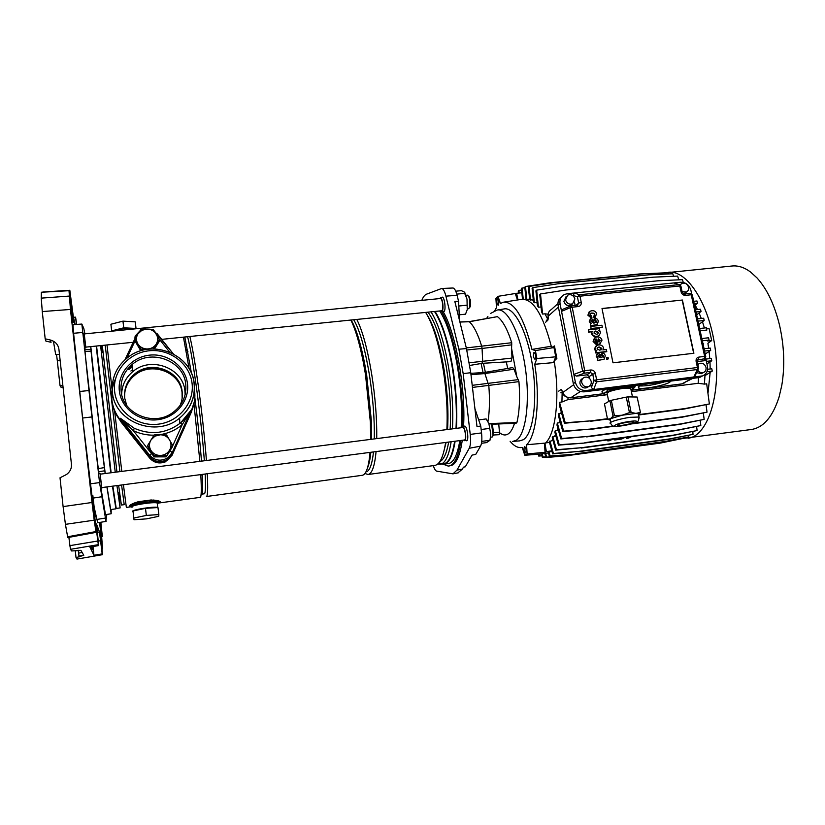 <?xml version="1.0" encoding="UTF-8"?>
<svg xmlns="http://www.w3.org/2000/svg" width="825" height="825" viewBox="0 0 825 825"><rect width="100%" height="100%" fill="white"/><g stroke="black" fill="none" stroke-linecap="round" stroke-linejoin="round"><path stroke-width="1.24" d="M106.837 514.439L105.93 520.946L99.547 482.604L81.85 324.06L72.971 324.689L73.58 333.269L82.552 332.485M97.69 522.772L94.71 509.592M89.925 333.362L84.202 333.764M106.92 486.987L111.179 513.738L111.158 509.499M105.497 514.666L100.98 488.534M84.903 349.8L90.915 349.387L91.059 351.141C93.39 376.035 99.495 429.505 104.373 467.6L104.796 470.766L98.732 471.745L98.299 468.61C93.287 430.361 87.192 376.499 85.027 351.522L84.8 347.964M91.059 351.141L85.027 351.522M98.299 468.61L104.373 467.6M84.872 333.723L83.779 328.36L81.85 324.06M73.58 333.269L82.613 418.028L91.926 495.382M98.99 473.56L98.732 471.745M59.462 354.276L55.688 354.564L53.419 341.179M70.445 301.806L69.001 290.575L70.445 309.447L42.271 311.572L45.179 338.817L45.901 341.096L51.068 342.293L50.377 340.024C55.265 341.437 58.111 344.479 58.905 349.14L71.445 464.238C71.765 468.332 70.146 471.745 66.567 474.468L60.019 477.799L63.102 506.602L91.998 502.487L94.225 520.173L65.433 524.349L63.102 506.602M60.142 360.504L57.317 360.793L59.977 385.244L62.906 385.873M45.179 338.817L50.377 340.024M68.991 290.709L41.384 292.246L41.25 298.134L69.197 296.082M41.384 292.246L69.001 290.575M42.787 292.04L69.816 290.276L69.95 292.236L69.29 292.277M42.271 311.572L41.25 298.134M59.977 385.244L60.514 386.935L63.082 387.482M57.317 360.793L56.533 354.502M67.557 536.797L95.906 531.568L96.071 532.352L67.763 537.57L65.433 524.349M96.071 532.352L94.731 517.213L98.319 544.675L70.517 549.316L71.589 550.945L81.015 550.512L83.789 555.287L76.034 557.659L76.972 559.082L102.506 554.678L100.403 532.692L102.547 548.708L101.65 536.611M70.517 549.316L69.898 545.645L97.783 541.014M68.898 537.364L69.898 545.645M77.014 559.072L102.506 554.678L102.176 553.895L93.968 555.277L92.988 546.542M75.261 550.533L76.034 557.659M91.142 546.862L92.225 549.893L91.874 546.738M91.823 546.748L91.977 548.223L91.317 546.831M93.968 555.277L89.915 547.078L98.691 545.572L96.504 523.978L99.485 531.96L102.176 553.895M95.906 531.568L94.225 520.173M70.445 309.447L91.998 502.487M70.929 301.764L69.95 292.236M69.816 290.276L73.26 316.202L75.096 324.545M73.497 317.285L75.57 317.161L76.385 324.452M75.57 317.161L76.725 324.421M98.319 544.675L98.691 545.572M94.122 516.924L93.947 515.903L95.092 515.749L95.267 516.986L94.133 517.162M95.267 516.986L92.823 495.278L93.462 501.497L93.142 500.579L91.998 500.713L93.947 515.903M91.771 495.856L92.245 500.682M101.331 536.436L101.186 535.569L102.187 535.435L102.331 536.498L101.341 536.652M99.516 522.472L101.186 535.569M72.363 322.152L72.167 320.904L73.27 320.801L73.466 322.162L72.363 322.286M73.466 322.162L71.156 301.744L71.734 307.302L71.321 305.405L70.187 305.446L72.167 320.904M71.156 301.744L70.053 301.826L70.434 305.425M91.451 548.305L91.977 548.223M71.703 316.821L72.817 316.718L73.27 320.801M72.817 316.718L71.301 305.363L70.187 305.446M102.331 536.498L100.846 522.246M100.763 531.764L101.753 531.62L102.187 535.435M101.753 531.62L100.516 522.308M100.702 522.277L100.753 522.957L100.526 522.297M93.462 511.552L94.597 511.397L95.092 515.749M94.597 511.397L93.142 500.579L92.008 500.723M90.709 346.624L90.915 349.387M104.796 470.766L105.177 473.529M128.648 369.414L132.474 366.63M128.607 368.878L132.433 366.083M111.891 399.743L112.025 392.37M194.329 402.012L191.41 412.005L172.404 454.523L168.393 459.577L165.464 461.288C159.184 463.537 153.842 462.248 149.459 457.432L120.11 420.42C115.727 414.831 113.056 408.592 112.097 401.692M130.897 371.023L132.66 369.672M136.331 336.167L135.187 338.075M194.37 391.122L194.287 390.534M135.011 338.446L124.957 359.731M191.379 411.572L172.085 455.266L165.309 461.876C159.163 464.062 153.955 462.804 149.676 458.102L120.44 421.245L120.161 419.843M182.15 392.865L182.346 395.423M124.987 391.143C126.338 384.811 129.577 379.531 134.702 375.313C150.686 361.422 179.138 371.332 181.943 391.555M113.242 331.042C119.666 328.288 126.576 327.515 133.97 328.732L134.568 328.917M134.032 328.979C127.184 327.896 120.45 328.567 113.819 330.98M110.901 324.246L111.726 331.196L110.901 324.246L122.956 321.142L135.248 321.853L136.073 328.773M111.684 330.887L123.75 327.803L136.053 328.463M122.956 321.142L123.75 327.803M158.08 508.272L157.74 507.447C153.966 506.23 131.588 509.767 132.505 511.438L132.969 511.778M131.969 506.921C131.041 505.199 153.409 501.683 157.183 502.951L157.843 503.394L157.307 503.931M158.132 502.343L157.451 501.878C153.553 500.558 130.474 504.188 131.433 505.972M132.021 507.344L131.546 506.973C130.587 505.199 153.677 501.569 157.575 502.879L157.884 503.776M461.175 427.742C462.289 408.158 460.897 386.956 457.019 364.114C452.502 339.529 446.717 321.812 439.673 310.963M456.452 428.35C457.504 408.757 456.101 387.523 452.234 364.66C447.738 340.044 442.004 322.307 435.033 311.438M110.736 472.818L96.174 346.057M105.239 473.519L96.938 405.292L90.802 346.613M111.128 472.766L96.566 346.026M115.242 472.23L100.598 345.613M101.3 345.541L102.145 351.852M116.944 472.013L102.29 345.438M119.924 471.632L105.198 345.139M112.221 390.699L112.128 389.916M112.097 389.658L107.003 344.953M191.483 373.333L184.8 337.002M189.131 368.734L183.449 337.147M204.352 460.773C202.857 440.818 200.547 418.718 197.392 394.494C193.689 366.743 190.42 347.48 187.605 336.724M206.425 460.505C204.878 440.158 202.527 417.842 199.361 393.587C195.865 367.434 192.699 348.408 189.853 336.487M370.652 439.385L370.384 422.369L365.496 374.581L363.237 361.835C359.442 342.808 355.307 328.886 350.831 320.048M371.611 439.261L371.394 421.09L366.692 375.107L364.516 362.835C360.391 342.293 355.926 328.02 351.099 320.017M374.282 438.921C374.653 419.451 373.024 398.073 369.394 374.798C364.918 348.15 359.69 329.804 353.719 319.749M376.736 438.601C376.994 418.76 375.303 397.186 371.642 373.88C367.445 348.779 362.495 330.629 356.792 319.44M446.861 429.577C447.831 409.953 446.397 388.688 442.551 365.774C438.085 341.096 432.444 323.307 425.628 312.407M447.552 429.495C448.687 410.242 447.346 389.173 443.52 366.31C439.075 341.87 433.465 324.472 426.68 314.119M450.141 429.165C451.306 409.912 449.965 388.864 446.129 366.011C441.334 339.859 435.28 321.905 427.969 312.159M452.44 428.866C453.482 409.293 452.079 388.08 448.222 365.197C443.706 340.405 437.962 322.627 431.011 311.85M455.998 428.412C457.081 408.849 455.678 387.647 451.822 364.784C447.284 340.013 441.509 322.255 434.507 311.499M158.483 503.054L200.238 497.362C201.382 497.093 201.589 489.854 200.846 475.664L200.795 474.653M199.877 461.35L193.968 404.044M128.123 430.928L122.389 423.699M131.278 506.756L126.359 507.427L123.43 484.822M121.801 471.395L114.603 411.046M135.96 502.373L153.244 500.032C157.957 500.507 160.297 501.188 160.287 502.043L159.122 502.807L160.287 502.043L152.13 501.559L153.058 500.27L151.192 500.228L136.197 502.559C131.649 504.178 129.329 505.426 129.247 506.272C129.154 505.416 131.392 504.116 135.96 502.373L137.373 503.559L129.247 506.272L131.639 506.746M130.494 506.715L131.608 506.787M439.034 462.681L441.777 463.846M437.632 464.104L443.51 463.897C448.594 463.073 452.317 455.534 454.668 441.282M442.004 464.104L443.881 464.176C449.017 463.351 452.77 455.699 455.132 441.22M440.127 464.362C445.149 463.547 448.821 456.008 451.141 441.746M439.787 461.66C443.726 459.814 446.686 453.286 448.676 442.066M443.2 453.905L446.119 442.406M364.939 473.478L368.032 474.509L434.754 465.424C439.756 464.609 443.376 456.957 445.624 442.468M368.032 474.509C371.982 473.839 374.674 466.207 376.087 451.615M366.001 471.879C369.579 471.292 372.075 464.65 373.498 451.945M367.403 468.177C368.961 464.784 370.105 459.494 370.848 452.296M207.281 473.798C208.003 488.637 207.714 496.217 206.436 496.516L362.247 475.303C366.104 474.643 368.713 467.012 370.054 452.399M202.331 474.447C202.94 487.348 202.692 493.917 201.599 494.165L204.322 493.804C205.466 493.546 205.755 486.967 205.178 474.076M201.475 461.144C200.021 442.076 197.814 420.874 194.834 397.547M118.635 485.451L121.388 505.044L124.214 504.663L121.584 485.059M118.81 492.917L120.12 507.922L116.944 485.667M120.12 507.922L116.222 508.448L112.86 486.203M107.033 486.977L110.705 509.561L115.902 508.85L112.478 486.255M443.881 464.176L448.387 463.567C453.595 462.722 457.411 455.07 459.824 440.602M158.225 503.075L160.287 502.043C160.143 501.239 157.73 500.641 153.058 500.27L153.244 500.032M137.827 501.786L151.336 499.95M133.815 518.048L146.334 515.429L158.833 514.573L157.977 507.54L145.478 508.334L132.98 510.974L134.011 519.75L132.98 510.974M158.833 514.573L158.751 516.306L146.438 518.873L134.011 519.75M146.334 515.429L145.478 508.334M490.669 437.25L492.257 436.961L493.061 435.291L491.679 424.762L490.153 423.318L488.854 423.483M101.743 487.668L100.165 474.169M464.465 439.993L464.712 439.89C466.63 438.848 464.815 426.927 462.835 427.525L100.093 474.179L101.64 487.606L464.465 439.993M463.64 440.107L464.826 440.571C466.96 439.416 464.949 426.174 462.743 426.834L462.01 427.639M491.339 424.174L492.525 425.422L493.721 434.435L493.03 435.868M442.963 311.324L444.159 311.438C446.139 309.468 444.386 296.536 442.231 297.155L441.571 297.712M465.723 440.529L466.816 440.808C469.116 439.57 466.96 425.38 464.578 426.102L463.918 426.69M481.955 363.309L482.666 361.082L482.068 348.449L466.806 349.996M441.499 311.396C454.183 331.939 464.537 389.297 462.072 427.494M460.855 440.468C458.906 453.791 455.771 461.969 451.461 465.011L448.346 466.125L443.19 464.228M462.289 440.282C460.319 453.626 457.174 461.825 452.832 464.877L448.821 466.084M443.015 311.417C455.627 332.001 465.898 388.637 463.537 426.731M483.955 372.601L484.904 373.56L488.823 385.718C489.885 399.589 489.596 411.541 487.946 421.554M497.258 299.062C496.495 301.713 496.784 303.786 498.125 305.271L498.382 305.137C499.146 302.486 498.857 300.413 497.506 298.918L497.258 299.062M533.909 352.564C532.971 355.379 533.311 357.617 534.92 359.277L535.157 359.174C536.095 356.359 535.765 354.121 534.146 352.45L533.909 352.564M524.463 446.521C523.607 449.099 523.957 451.244 525.504 452.956L525.638 452.904C526.505 450.337 526.164 448.192 524.607 446.48L524.463 446.521M491.401 424.267L516.11 423.256L516.904 422.534C519.492 411.665 520.183 398.032 518.956 381.624L516.852 376.829L511.582 348.449L511.737 342.726C507.427 329.237 502.652 320.543 497.423 316.645L469.054 321.637M513.325 441.375L519.575 440.89L523.215 439.756C533.084 434.115 537.766 400.661 532.599 366.259C527.536 331.815 514.192 306.364 503.993 308.963L497.764 309.952M510.108 441.272C513.635 445.531 517.12 447.645 520.565 447.614L522.215 447.387L524.803 455.266L542.2 453.915L546.367 451.605L544.985 443.479M531.939 349.418L535.384 350.594L553.967 347.573L550.378 346.418L531.939 349.418C523.772 317.243 514.264 301.507 503.394 302.198L500.455 303.466L498.001 296.33L495.918 298.578L496.485 307.632L494.68 310.798M551.409 346.748C542.943 314.356 532.991 298.547 521.524 299.341L504.116 302.084M498.743 423.968L499.496 432.63C502.569 435.229 505.467 435.662 508.2 433.919C510.727 432.228 512.83 428.691 514.522 423.328M516.852 376.829L514.037 369.177L512.676 367.579L484.12 372.518L470.827 373.333M511.582 348.449L511.985 358.081L510.974 361.618L482.109 363.34L469.786 365.444M507.705 368.435L506.302 361.897M534.744 364.279L553.482 362.618L555.751 356.823L536.889 358.504L534.744 364.279C540.406 399.857 536.333 436.023 526.577 444.757L527.113 453.925L524.803 455.266M527.113 453.925L545.036 452.337L544.521 443.159L526.577 444.757M544.562 443.85C555.452 435.858 560.319 397.939 554.163 360.886M535.384 350.594L536.889 358.504M493.567 435.002L499.486 434.672L499.496 432.63M490.782 423.545L516.904 422.534M518.956 381.624L472.457 387.42M466.3 347.903L511.737 342.726M497.423 316.645L469.312 321.74L459.907 322.039M511.799 344.84L482.068 348.449L481.728 346.335C477.943 334.032 473.798 325.834 469.312 321.74L469.023 321.637M553.967 347.573L555.751 356.823M498.001 296.33L515.223 293.525L517.502 299.97M457.875 472.9L462.382 469.095L463.485 467.167L465.31 466.795L472.024 455.122L475.736 454.4L480.542 446.16C481.852 443.551 482.182 439.127 481.552 432.908L470.229 434.414C470.889 440.921 470.57 445.541 469.25 448.264L456.957 470.126L452.966 473.849L436.6 471.116C435.487 470.807 434.383 468.982 433.3 465.62M470.229 434.414L463.176 373.612L470.755 372.725L476.984 426.494L480.758 426.061L474.901 408.55M421.812 300.362C423.142 296.959 424.731 294.896 426.587 294.154L441.684 288.482C443.242 288.709 444.654 291.256 445.912 296.144L458.875 349.212L463.176 373.612M481.552 432.908L480.758 426.061M458.875 349.212L466.455 348.552L454.843 301.537L458.556 301.197L459.546 320.564M466.455 348.552L470.755 372.725M452.801 288.007L452.946 288.007C454.482 288.214 455.864 290.658 457.091 295.329L458.556 301.197M554.183 361.03L556.865 358.463L554.452 345.912L552.533 347.108M683.935 438.312L751.451 429.485C763.589 427.546 772.798 416.697 779.099 396.949L781.739 385.657C784.977 366.496 784.276 346.469 779.625 325.586C774.634 304.951 767.095 289.059 756.999 277.901L750.523 271.992C744.315 267.413 738.179 265.423 732.146 266.001L665.466 272.827M688.009 438.23C707.159 436.363 720.957 396.454 715.461 350.893C710.191 305.302 687.472 269.672 668.415 272.281M706.592 328.752L709.057 328.474L711.707 340.55L707.706 341.014M708.675 348.233L707.902 343.293L711.707 340.55M697.723 370.198C699.26 372.364 701.167 373.137 703.467 372.518C705.53 371.57 706.375 369.868 706.004 367.403C704.839 364.073 702.683 362.732 699.559 363.392L697.878 364.598M696.599 372.611L701.291 373.684L702.302 373.147M680.151 284.976L681.863 283.408C685.08 282.552 687.308 283.841 688.576 287.265C688.937 289.493 688.205 291.091 686.379 292.05L682.089 291.607M683.471 293.782L685.513 292.669M591.195 381.387C591.525 383.862 590.638 385.605 588.524 386.616C585.173 387.379 582.914 386.017 581.738 382.542C581.408 380.088 582.285 378.345 584.368 377.334C587.73 376.54 589.999 377.891 591.195 381.387M582.883 378.335L582.625 378.52C580.553 379.531 579.676 381.253 580.006 383.697C581.171 387.173 583.43 388.523 586.761 387.76L588.194 386.832M565.527 299.887C566.827 303.487 569.188 304.786 572.632 303.786L574.891 298.928C573.581 295.309 571.199 294.02 567.755 295.061L565.527 299.887M566.125 296.536L563.887 301.362C565.166 304.951 567.528 306.24 570.952 305.24L572.56 303.837M606.726 357.349L606.488 359.277L607.808 359.236M594.99 318.409L595.351 320.203L596.815 321.461L596.135 322.812L594.732 320.667L590.896 318.594L589.71 321.203L591.174 323.348L590.422 323.689L590.813 325.658L597.125 324.596L598.311 321.43C598.032 319.481 596.929 318.481 594.99 318.409L594.918 320.543L596.382 321.802L596.3 322.792M590.422 323.689L590.391 325.988L597.3 324.514M590.308 319.017L589.277 321.544L590.618 323.596M595.65 339.57L596.341 339.333L597.413 344.664L600.497 343.551M594.485 337.941L593.092 341.457L596.372 344.706L596.496 342.375L595.268 341.014L596.217 339.178L596.774 339.003L597.847 344.355L599.857 343.891L602.002 340.178C601.291 337.868 599.61 336.786 596.97 336.93L595.444 337.332L593.526 341.137L596.805 344.386M590.947 328.804L602.312 327.267L601.899 325.236L590.968 326.432L590.947 328.804L590.968 326.432M590.339 313.552L590.545 313.438C593.557 312.902 594.825 313.634 594.34 315.635M589.174 311.85L587.885 315.212L591.669 318.295L591.721 316.078L590.04 314.686L590.968 313.098C594.577 312.861 595.671 313.717 594.268 315.676L593.608 316.099L594.072 317.996L595.475 317.274M682.409 300.032L602.013 308.498L612.985 362.814L693.897 353.255L682.409 300.032L602.044 308.622M588.452 329.876L588.833 331.815L592.824 331.382C590.473 331.598 592.711 338.157 598.599 335.837C600.94 333.032 600.992 331.299 598.764 330.65L599.775 330.516L599.404 328.67L588.452 329.876L588.411 332.145L592.402 331.733C590.05 331.928 592.278 338.477 598.166 336.167L599.167 335.538M599.187 330.856L599.775 330.516M601.92 352.997L602.281 354.812L603.756 356.07L603.085 357.442L601.662 355.276L597.888 353.172L596.619 355.864L598.094 358.029L597.341 358.38L597.733 360.37L603.993 359.287L605.261 356.029C604.983 354.059 603.869 353.048 601.92 352.997L601.848 355.111L603.322 356.379L603.209 357.431M597.403 360.597L604.148 359.215M597.341 358.38L597.733 360.37M597.321 353.554L596.186 356.173L597.568 358.267M596.021 346.015C594.258 348.583 594.258 350.182 596.011 350.8M595.836 350.821L595.774 353.007L606.344 351.78L606.396 349.501L602.817 349.903C605.003 349.748 602.931 343.107 597.073 345.376C594.567 348.212 594.495 349.986 596.846 350.677L595.836 350.821L596.207 352.698L606.788 351.481M691.67 293.855L690.876 290.194C689.205 284.914 685.781 282.274 680.573 282.253L567.146 293.731L564.248 294.577C560.866 296.536 559.463 299.578 560.051 303.713L573.839 374.406L582.615 371.178L584.409 373.158L576.324 376.107L586.936 374.839L590.473 372.436L584.409 373.158L584.719 370.703L590.793 369.982C593.134 369.94 594.66 371.106 595.361 373.467L596.619 379.789L697.445 367.527L696.114 361.371C695.836 359.009 696.754 357.586 698.888 357.091L704.653 356.41L691.237 294.772L685.523 295.371C683.296 295.371 681.832 294.247 681.13 291.988L679.831 285.986L580.006 296.175L581.223 302.321C581.46 304.683 580.47 306.096 578.232 306.57L572.21 307.199L584.719 370.703L582.615 371.178L570.137 307.704L561.547 311.376L562.794 309.334L570.642 305.972M576.324 376.107L573.839 374.406L575.365 382.253C577.015 387.853 580.614 390.596 586.163 390.493L702.601 375.891C706.53 374.107 708.139 370.879 707.427 366.197L705.767 358.607L705.107 360.391L704.21 360.742L697.218 361.577M561.598 296.752C558.7 298.805 557.535 301.702 558.102 305.456L573.323 383.646C574.963 389.214 578.552 391.947 584.069 391.844L698.342 377.675L701.889 376.272M573.148 295.288L574.582 292.978L579.274 294.783L577.448 296.959L573.148 295.288L573.303 296.072M575.138 305.374L574.468 301.991M571.158 305.858L570.137 307.704L572.21 307.199L571.158 305.858M590.783 384.563L591.381 387.606L594 380.49L592.752 374.179L589.205 376.561L589.576 378.469M589.205 376.561L586.936 374.839M695.104 375.787L693.753 377.18L697.331 369.528L596.568 381.831L596.619 379.789L594 380.49L596.568 381.831L593.691 389.565L591.381 387.606M680.12 284.955L674.386 283.13M690.453 293.442L692.35 294.907M694.691 376.674L698.228 369.136L698.507 367.527L697.445 367.527L697.331 369.528L698.538 368.373M704.21 360.742L704.653 356.41L705.695 356.41L705.097 358.38L704.189 358.813L697.362 360.123M693.67 353.286L682.192 300.176M594.041 315.758L594.072 317.996M594.495 317.656L596.764 314.005C596.011 311.489 594.309 310.417 591.649 310.788L590.133 311.19L588.308 314.872L592.102 317.955M591.37 328.474L602.312 327.267M593.907 333.001L596.444 334.29L597.682 333.97L598.61 332.382L595.784 330.98L593.907 333.001M597.867 333.877L598.187 332.712L595.351 331.31L594.309 331.65M600.27 340.333L598.321 338.848L598.971 342.117L600.27 340.333L598.393 339.24M599.517 341.901L599.837 340.653M600.569 357.741L601.394 357.648L600.528 356.111L598.857 355.059L598.414 356.369L600.569 357.741M600.724 357.72L598.517 355.338M593.639 323.08L594.454 322.998L593.598 321.482L591.896 320.44L591.494 321.719L593.639 323.08M593.773 323.07L591.566 320.75M608.365 358.803L608.056 357.308L606.623 357.472L606.922 358.968L608.365 358.803M599.899 350.254L601.879 348.367L599.228 346.964L598.042 347.263L597.001 348.923L599.899 350.254M601.054 349.913L601.446 348.676L598.795 347.273L597.372 347.696M694.609 305.498L697.455 303.218L696.97 300.981L693.691 301.3M697.455 303.218L694.176 303.538M696.651 314.872L701.023 311.489L700.528 309.231L695.527 309.736M701.023 311.489L696.022 311.994M698.754 324.534L704.179 320.482L703.684 318.213L697.517 318.852M704.179 320.482L698.012 321.121M700.116 330.773L706.87 330.052L706.375 327.783L699.61 328.494M702.302 340.808L709.067 340.065L708.572 337.786L701.797 338.518M703.055 344.262L703.653 343.839M705.189 354.069L710.717 350.357L710.212 348.067L704.024 348.758M710.717 350.357L704.529 351.048M706.922 363.897L711.789 360.752L711.294 358.452L705.87 359.071M705.808 359.081L705.107 359.164M711.789 360.752L706.375 361.371M705.004 375.612L712.284 371.075L711.779 368.785L707.592 369.27M712.284 371.075L706.973 371.704M642.603 384.584L639.22 386.079L638.55 388.008C641.974 389.699 664.012 385.657 669.57 382.315L671.014 381.057M639.458 385.956C646.243 386.162 654.555 384.811 664.383 381.882M606.21 389.101L602.962 390.586L602.147 392.277M557.927 303.559L551.389 309.468C548.862 311.056 547.769 313.314 548.109 316.233L548.171 317.243M631.104 390.246L681.935 383.893L684.472 382.882M558.659 391.163L561.083 389.503L562.722 392.133C564.083 395.969 566.734 397.856 570.694 397.805L580.346 391.514M562.763 392.587L560.835 392.824L562.526 391.679M573.602 384.759L562.753 392.545C562.98 395.484 565.579 397.258 570.57 397.846L570.436 397.825M692.938 431.599L694.268 431.331M692.773 432.073L694.289 431.413M617.554 439.034L621.957 438.25L617.554 439.034M707.974 393.515L710.16 372.405M710.181 368.971L709.985 361.917M709.778 358.627L709.098 351.44M640.489 412.593L637.117 397.021L640.489 412.593L638.571 414.635L685.163 408.53L709.376 403.961L706.674 383.811L704.416 384.099L705.045 374.426M663.424 272.92L639.674 273.962L549.986 282.779L525.494 286.522L526.793 299.279L529.619 299.176M668.425 273.962L668.054 272.714L644.119 273.766L553.761 282.655L529.083 286.43L528.382 287.141L529.691 299.784L533.311 300.011M621.803 438.941L624.535 437.59L629.702 436.889L626.722 438.353L626.082 437.384M584.09 443.087L558.432 445.139L554.833 432.125L555.297 430.609L559.206 444.706L584.09 443.087L610.706 439.467L607.829 440.921L607.19 439.952M609.778 440.571L612.439 439.23L617.636 438.529L614.718 439.983L614.078 439.013M545.562 442.932L549.491 442.406M549.955 440.963L553.4 453.482L578.738 451.409L552.657 453.884L549.306 441.715L551.678 440.736L552.719 439.385M552.812 436.569L556.452 449.718L581.976 447.655L555.689 450.141L552.245 437.683L552.812 436.569L554.596 436.332L555.493 434.517M558.36 429.99L555.297 430.609M557.164 430.361L557.865 428.216M557.318 423.019L561.619 438.488L587.493 436.456L560.835 438.931L556.968 425.009L557.318 423.019L559.309 422.761L559.773 420.554M558.783 413.686L563.64 431.145L589.669 429.134L562.846 431.599L558.597 416.295L558.783 413.686L560.938 413.418L561.175 411.551M559.525 402.311L565.228 422.771L591.401 420.802L564.434 423.246L559.567 405.797L559.525 402.311L561.938 402.012L562.145 392.659M547.748 319.244L544.995 313.809L548.089 314.232M683.275 282.428L682.44 279.665L658.01 280.778L565.713 290.039L540.488 293.948L542.602 314.067L544.995 313.809M542.602 314.067L541.561 311.809L539.756 294.659L540.488 293.948M541.138 307.766L541.056 307.044M678.758 279.83L677.634 276.086L653.359 277.169L561.691 286.285L536.642 290.142L538.416 307.22L540.55 306.993M538.416 307.22L537.477 305.817L535.92 290.854L536.642 290.142M537.219 303.291L536.333 302.517L537.137 302.569M673.561 276.272L672.808 273.766L648.708 274.828L557.679 283.821L532.816 287.636L534.373 302.713L536.333 302.517M534.373 302.713L533.507 301.909L532.104 288.348L532.816 287.636M533.363 300.455L532.331 299.949M526.793 299.279L525.143 299.392M521.565 290.018L518.925 290.421L519.193 293.019M551.997 451.492L549.007 451.904L550.12 455.947L574.489 454.276L664.507 441.86L687.792 437.291L688.751 436.868L688.566 435.435M574.489 454.276L549.388 456.338L548.274 452.306L549.007 451.904M704.416 327.989L702.467 321.76M701.281 318.46L699.074 312.995M697.486 309.54L695.155 305.054M704.416 384.099L698.156 383.305L698.538 377.644M607.169 394.711L567.951 399.62L568.023 397.671M698.156 383.305L631.393 391.669M567.951 399.62L561.938 402.012M561.629 413.181L560.938 413.418M560.299 422.441L559.309 422.761M555.885 435.951L554.596 436.332M552.987 440.354L551.678 440.736M517.976 299.898L516.605 293.277L515.532 294.391M541.922 455.812L538.715 456.07L538.209 454.224M541.829 455.483L538.715 456.07M539.416 455.689L539.003 454.162M529.083 286.43L530.496 300.135M525.494 286.522L524.803 287.224L526.041 299.3M524.834 287.451L521.421 288.564L522.503 299.197M522.091 287.873L523.236 299.166M518.925 290.421L518.265 291.112L518.471 293.092M545.738 456.802L543.077 457.029L542.221 453.915M545.83 457.132L542.365 457.411L541.417 453.977M543.077 457.029L542.365 457.411M545.614 453.317L546.655 457.122L571.601 455.07L661.103 442.716L684.234 437.982M571.601 455.07L660.196 443.118L684.265 438.168M570.838 455.462L545.933 457.514L544.82 453.43M661.103 442.716L660.196 443.118M546.655 457.122L545.933 457.514M575.262 453.884L665.435 441.447L688.751 436.868M665.435 441.447L664.507 441.86M550.12 455.947L549.388 456.338M578.738 451.409L669.57 438.921L693.062 434.321L692.711 431.64M577.943 451.811L668.632 439.343L693.062 434.321M669.57 438.921L668.632 439.343M553.4 453.482L552.657 453.884M628.65 438.013L626.722 438.353M621.586 439.055L614.718 439.983M609.551 440.684L607.829 440.921M581.976 447.655L673.458 435.146L697.115 430.537L696.599 426.618M581.171 448.068L672.509 435.579L697.115 430.537M673.458 435.146L672.509 435.579M556.452 449.718L555.689 450.141M584.904 442.654L677.026 430.155L700.837 425.545L700.157 420.43M628.423 438.116L631.424 436.662L676.057 430.598L700.837 425.545M677.026 430.155L676.057 430.598M559.206 444.706L558.432 445.139M587.493 436.456L680.202 423.998L704.158 419.389L703.333 413.15M586.668 436.899L679.222 424.463L704.158 419.389M680.202 423.998L679.222 424.463M561.619 438.488L560.835 438.931M591.401 420.802L607.417 418.708M638.643 414.985L684.162 409.025L709.376 403.961M590.566 421.276L607.489 419.069M685.163 408.53L684.162 409.025M565.228 422.771L564.434 423.246M633.414 423.328L682.935 416.759L707.025 412.16L706.056 404.889M589.669 429.134L613.192 426.02M631.135 423.978L681.945 417.233L707.025 412.16M588.833 429.598L614.089 426.247M682.935 416.759L681.945 417.233M563.64 431.145L562.846 431.599M521.843 292.762L516.605 293.277M551.822 450.852L546.367 451.605M548.45 452.935L542.685 453.719M626.288 397.103L627.959 396.897L631.115 412.397L629.444 412.613L626.288 397.103L611.335 400.29L614.439 415.748L622.132 415.212L610.459 418.718L610.469 422.524M630.888 389.183L630.692 388.224L623.545 388.286C612.006 390.204 606.561 392.061 607.2 393.834L608.716 401.445M640.468 412.613L638.901 413.975L635.92 413.407L622.132 415.212L629.444 412.613M622.37 425.318C630.187 424.009 633.93 422.854 633.579 421.833L628.712 422.008C620.833 423.328 617.09 424.483 617.482 425.494L622.37 425.318M637.117 397.021L627.959 396.897M609.933 400.733L604.477 403.941L607.52 419.213L610.459 418.718L613.027 416.182L609.933 400.733L611.335 400.29M631.115 412.397L635.92 413.407L640.262 412.387M607.52 419.213L609.654 420.007M614.439 415.748L613.027 416.182M631.073 390.06L633.621 388.121L630.589 387.327L616.852 389.029C611.325 390.256 607.468 391.493 605.272 392.752C603.683 393.783 604.003 394.422 606.251 394.659L607.375 394.711M626.722 386.554L630.589 387.327L634.951 386.42L634.765 385.553M609.025 388.75L609.201 389.617L616.852 389.029L622.782 387.049M609.201 389.617L607.798 390.07L607.571 388.926M601.982 391.421L602.374 393.412L605.272 392.752L607.798 390.07M634.941 385.533L635.167 386.667L633.218 388.853M602.374 393.412L604.694 394.319M478.696 419.884L486.142 418.935L488.864 423.524L490.782 434.228L489.968 440.282L490.782 434.228L488.864 423.524L487.678 421.132M481.48 443.283L486.585 442.602L489.957 440.302L481.738 441.385M489.751 428.381L481.161 429.495M464.877 292.772L467.002 299.145L464.083 291.885L461.319 290.647L455.74 291.194M459.247 314.82L465.527 314.17L467.249 309.592L467.002 299.145L467.156 305.168L458.793 306.013M467.249 309.592L467.156 305.168M465.032 293.318L456.772 294.133M468.487 296.02L470.425 300.114L470.456 306.23L469.621 307.612M467.373 308.818L468.703 308.684L469.786 307.065L469.745 299.918L468.755 296.536L467.373 295.144L466.032 295.278M85.8 347.119L84.222 333.929M161.679 339.374L441.695 310.767C442.829 309.983 443.087 307.343 442.489 302.837C441.952 300.052 441.282 298.609 440.468 298.506L84.16 333.929L85.738 347.129L133.196 342.282M440.901 310.839L441.757 311.438C443.025 310.582 443.314 307.642 442.654 302.641C442.056 299.547 441.303 297.938 440.406 297.825L439.673 298.588M119.367 391.091C117.191 373.663 131.536 356.885 149.665 355.132C167.764 353.121 185.347 366.331 187.45 383.47C189.833 400.579 176.014 417.656 157.688 419.729C139.384 422.06 121.275 408.55 119.367 391.091M185.728 384.037C183.697 360.546 150.748 348.243 132.33 364.351C123.936 371.539 120.203 380.521 121.131 391.277C122.873 413.696 153.151 426.628 171.94 413.191C182.222 405.848 186.821 396.124 185.728 384.037M120.605 420.214L119.986 419.44C115.459 413.655 112.757 407.189 111.87 400.032C111.086 392.875 112.221 386.007 115.273 379.448M194.391 401.61L190.606 413.16M121.976 421.957C116.511 415.944 113.19 409.025 112.025 401.167M194.576 390.637C195.453 397.66 194.453 404.446 191.565 411.005L191.307 409.994L182.17 424.731L180.757 422.72L191.287 409.963L172.322 452.42L172.487 453.688L167.052 459.7C160.328 462.949 154.461 461.907 149.449 456.596L119.986 419.44L120.419 418.275L134.3 428.288C150.521 435.27 165.691 433.682 179.788 423.503L180.757 422.72C185.573 418.461 188.812 414.769 190.462 411.665L172.322 452.42L168.156 457.555C161.308 461.639 155.152 460.886 149.686 455.276L149.449 456.782C154.461 462.093 160.318 463.124 167.042 459.886L172.466 453.874L191.565 411.005M124.668 397.815C124.193 388.596 127.566 380.913 134.784 374.787C151.13 360.556 180.263 371.467 182.047 392.298L182.139 398.166M126.658 405.312L124.678 397.98C123.853 388.348 127.205 380.325 134.733 373.9C151.13 359.628 180.345 370.569 182.139 391.463C182.737 396.33 182.047 401.032 180.046 405.57M121.646 394.288C121.945 385.192 125.658 377.644 132.773 371.632C150.748 355.853 182.923 367.837 184.913 390.802L185.151 394.711M135.939 336.064L134.949 337.776L135.145 336.157L139.92 330.887M111.88 399.991C111.148 392.937 112.293 386.183 115.294 379.717M172.466 453.874L172.734 453.121M134.908 337.961L135.114 338.487M135.001 338.002L136.125 336.105M149.067 456.112L149.449 456.782M154.007 435.177C146.706 435.28 139.796 433.754 133.279 430.619L120.398 418.306L149.686 455.276L151.491 453.585L152.656 454.833M151.491 453.585L133.279 430.619L134.3 428.288M149.634 349.068L140.797 349.088L134.826 338.972L137.971 333.816L141.921 330.258L147.242 329.051L153.347 329.443L159.307 339.498L159.256 341.375L154.471 348.923M159.307 339.498L156.193 344.159C154.028 347.315 150.944 348.913 146.932 348.975C142.921 348.758 139.879 347.036 137.806 343.788C135.97 340.416 136.032 337.095 137.971 333.816L141.127 329.165L147.242 329.051C151.233 329.278 154.265 331 156.327 334.218C158.153 337.569 158.111 340.88 156.193 344.159L153.306 348.913M134.826 338.972L134.918 340.869L140.776 350.79M140.797 349.088L140.858 350.759M166.33 455.627L153.883 455.627L150.831 450.275C148.964 446.81 149.016 443.355 150.985 439.911L154.987 436.136L160.38 434.775L166.568 434.971L172.642 445.294L172.518 446.593L166.248 456.875L153.862 456.885L147.809 446.562L147.788 445.252L154.162 434.93L160.38 434.775C164.433 434.93 167.516 436.652 169.62 439.962C171.487 443.396 171.445 446.841 169.507 450.285L166.248 456.875M153.883 455.627L153.862 456.885M172.642 445.294L169.507 450.285C167.32 453.606 164.196 455.328 160.122 455.472C156.049 455.328 152.955 453.595 150.831 450.275L147.788 445.252M96.7 519.461L105.322 518.069M93.235 498.083L101.454 496.794M90.399 483.811L99.547 482.604M82.613 418.028L91.781 416.955M79.654 391.473L88.801 390.555M79.056 556.968L78.323 550.285M98.196 541.066L100.691 540.715M97.216 532.331L99.485 531.96M78.365 550.605L80.159 550.275M83.758 555.246L78.953 556.071M71.528 315.532L72.631 315.408M71.125 313.717L72.229 313.593M70.94 312.355L72.053 312.262M70.249 306.219L71.362 306.116M70.115 302.589L71.218 302.497M100.619 530.722L101.609 530.568M100.382 530.073L101.382 529.918M100.237 528.99L101.238 528.846M99.588 523.246L100.588 523.112M93.297 510.345L94.432 510.17M92.988 509.499L94.133 509.324M92.812 508.241L93.957 508.087M92.08 501.683L93.225 501.528M91.771 496.361L92.905 496.217M172.343 454.152L172.085 455.266M149.562 456.916L149.676 458.102M152.13 501.559L137.373 503.559M470.982 374.725L484.904 373.56L514.037 369.177M490.648 313.407L497.124 310.056C507.097 307.498 520.193 332.867 525.216 367.166C530.351 401.414 525.845 434.703 516.202 440.313L512.634 441.437M483.079 372.58L481.088 363.516M483.429 363.258L485.358 372.302M493.907 432.578L499.476 432.279M472.209 385.327L518.255 379.634M511.985 358.081L469.363 362.763M480.542 446.16L469.25 448.264M456.957 470.126L462.382 469.095M457.091 295.329L445.912 296.144M705.107 360.391L705.695 356.41L692.278 294.834L705.767 356.472M576.159 305.271L578.665 303.105L577.448 296.959L580.006 296.175L579.274 294.783L679.006 284.635L679.831 285.986L680.893 286.048L679.387 284.646L673.881 282.985M689.978 293.494L692.278 294.834L691.237 294.772L690.205 293.401L684.502 293.999L685.523 295.371M560.051 303.713L558.102 305.456M575.365 382.253L573.323 383.646M586.163 390.493L584.069 391.844M700.92 376.293L698.342 377.675M577.5 305.168L578.665 303.105L581.223 302.321M578.232 306.57L577.17 305.229M595.361 373.467L592.752 374.179L590.473 372.436L590.793 369.982M680.934 286.265L682.182 292.05L681.13 291.988M682.234 292.256L684.276 294.082M698.888 357.091L698.445 359.504L697.28 360.247M696.114 361.371L697.177 361.371L698.538 367.682M697.465 359.937L698.063 359.597L697.208 361.525M545.459 322.369L547.769 320.317L548.109 316.233L558.412 307.024M631.115 390.277L681.79 383.945L691.969 378.458M604.312 393.628L570.57 397.846L604.323 393.597M561.083 389.503L562.433 391.267M562.475 391.205L562.671 392.226M692.866 378.355L681.636 383.934M548.233 317.223L548.285 318.584M547.769 320.317L548.285 318.698M614.192 439.591L615.821 438.776M607.303 440.529L608.912 439.715M626.196 437.962L627.866 437.147M638.364 413.645L639.055 417.027L638.56 420.461C637.808 422.307 631.971 424.132 621.07 425.948C611.799 427.03 612.707 426.02 610.665 423.514C606.891 422.678 619.616 418.657 630.496 417.306L639.055 417.027L639.251 418.017M629.857 421.41C616.388 423.132 607.664 427.793 621.266 425.896C634.312 424.256 643.593 419.533 629.857 421.41M114.654 391.617C116.81 411.479 137.435 426.855 158.235 424.184C179.077 421.802 194.741 402.373 192.019 382.955C189.616 363.505 169.672 348.521 149.119 350.78C128.535 352.749 112.19 371.797 114.654 391.617M194.184 383.192C195.577 397.093 190.719 408.726 179.623 418.069C156.472 438.034 114.613 422.266 112.417 392.349C111.272 377.334 116.954 365.289 129.453 356.214C153.378 338.817 191.586 354.936 194.174 383.171M173.322 353.873L157.42 334.022M135.001 341.014L126.978 358.029M169.651 352.141L158.74 338.456M167.331 455.091L171.951 447.521M172.559 446.17L182.17 424.731C175.591 430.196 167.96 433.537 159.277 434.775M155.966 456.885L164.299 456.875M135.145 336.157L136.476 336.208M157.4 333.908L156.296 334.177M170.301 451.213L172.27 452.327L168.156 457.555L168.248 458.917M106.136 521.379L97.659 522.772M111.179 513.738L105.466 514.666M92.823 495.278L91.688 495.412M102.547 548.708L101.96 548.821M82.149 552.472L78.633 553.121M168.341 459.02L168.393 459.577M165.309 461.876L165.464 461.288M157.183 502.951L157.74 507.447M157.451 501.878L157.575 502.879M103.053 352.842L101.114 350.707M187.914 351.646L185.955 349.511M364.516 362.835L363.237 361.835M371.394 421.09L370.384 422.369M201.465 474.561L200.846 475.664M119.45 491.741L118.068 494.278M158.225 503.137L159.184 502.786M101.764 488.431L100.289 488.627M467.198 440.344L464.558 440.684M465.382 426.494L462.743 426.834M100 473.437L98.484 473.632M492.525 425.422L491.679 424.762M493.721 434.435L493.061 435.291M521.338 447.552L522.246 447.48M487.895 316.501L486.595 318.471M458.349 472.808L452.966 473.849M452.946 288.007L441.684 288.482M459.876 321.936L469.095 321.637M703.467 372.518L701.291 373.684M686.379 292.05L684.307 293.525M588.524 386.616L586.761 387.76M572.632 303.786L570.952 305.24M702.601 375.891L700.012 377.272M577.748 305.064L570.848 305.889M680.635 284.305L679.934 284.831M698.507 363.98L697.826 364.361M638.292 386.75L638.55 388.008M548.048 316.253L548.192 313.717M548.017 319.007L546.325 320.502M631.476 436.652L628.495 438.106M624.597 437.59L621.658 439.034M612.501 439.23L609.623 440.674M617.482 425.494L617.368 424.947M632.476 396.959L630.692 388.224M633.621 388.121L634.951 386.977M470.456 306.23L469.786 307.065M85.821 347.861L84.222 348.026M444.335 311.18L441.757 311.438M442.973 297.567L440.406 297.825M84.067 333.197L82.634 333.341M469.58 297.206L468.755 296.536M119.584 492.772L118.8 492.876M128.999 369.435L132.485 366.857M180.757 422.72L179.788 423.503L179.623 418.069C190.688 408.643 195.494 396.959 194.04 383.037C191.359 354.863 153.347 338.745 129.453 356.214M134.733 373.9L134.784 374.787M132.33 364.351L132.773 371.632M173.188 353.801L154.523 331.279M149.304 329.134L145.097 329.041"/></g></svg>
